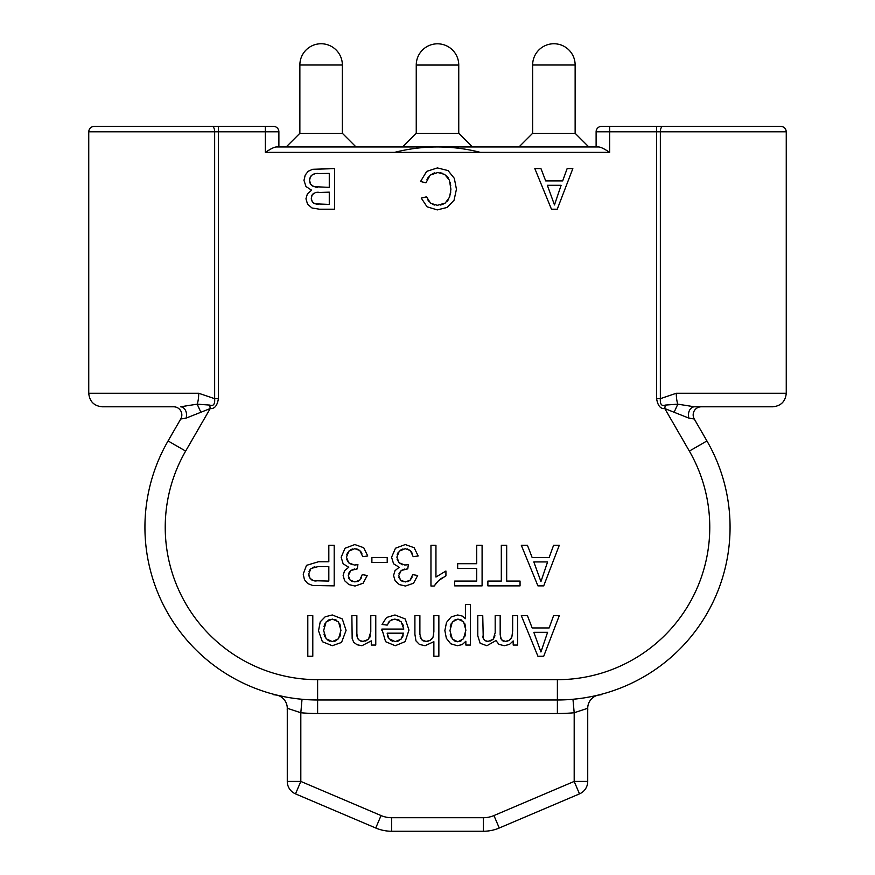 <?xml version="1.0" encoding="UTF-8"?>
<svg xmlns="http://www.w3.org/2000/svg" width="875" height="875" viewBox="0 0 875 875"><rect width="100%" height="100%" fill="white"/><g stroke="black" fill="none" stroke-linecap="round" stroke-linejoin="round"><path stroke-width="1.31" d="M287.273 708.269L287.273 781.419A13.53 13.53 0 0 0 295.509 793.877L375.747 828.012A40.6 40.6 0 0 0 391.639 831.25L483.361 831.25A40.6 40.6 0 0 0 499.253 828.012L579.491 793.877A13.53 13.53 0 0 0 587.727 781.419L587.727 708.269L574.186 712.753A186.222 186.222 0 0 1 557.386 713.508L317.614 713.508A186.222 186.222 0 0 1 300.814 712.753L287.273 708.269A13.53 13.53 0 0 0 276.938 695.111L285.403 696.948M394.603 152.37A172.692 172.692 0 0 1 480.397 152.37M701.291 406.798A8.116 8.116 90 0 0 694.258 418.983L706.934 440.945L694.258 418.983L688.964 418.152L664.792 408.559C660.505 409.03 657.781 405.737 656.6 398.672L656.6 131.797L609.645 131.797L609.645 152.37L265.355 152.37C270.342 149.013 273.952 147.208 276.183 146.956L598.817 146.956C601.07 147.219 604.68 149.023 609.645 152.37L506.133 152.37M499.253 828.012L493.948 815.555A27.07 27.07 0 0 1 483.361 817.72L391.639 817.72A27.07 27.07 0 0 1 381.052 815.555L300.814 781.419L287.273 781.419A13.53 13.53 0 0 0 295.509 793.877L300.814 781.419L300.814 712.753L302.028 699.267L296.111 698.633M706.934 440.945A172.692 172.692 0 0 1 557.386 699.978L557.386 679.678L317.614 679.678A152.392 152.392 0 0 1 185.642 451.095L210.208 408.559L209.759 405.081C213.423 406.372 215.053 404.239 214.648 398.672L218.4 398.672C217.306 405.672 214.572 408.975 210.208 408.559L186.036 418.152L180.742 418.983L168.066 440.945A172.692 172.692 0 0 0 317.614 699.978L557.386 699.978A172.692 172.692 0 0 0 706.934 440.945L689.358 451.095L664.792 408.559L665.241 405.081C661.631 406.405 660.002 404.272 660.352 398.672L656.6 398.672M270.517 149.198L268.166 150.609M88.747 131.797L214.648 131.797L214.648 398.672L198.702 393.269L88.747 393.269L88.747 131.797C89.031 128.537 90.836 126.744 94.161 126.383L273.47 126.383A5.414 5.414 0 0 1 278.884 131.797L278.884 146.956L286.191 146.956L299.731 133.427L342.497 133.427L356.027 146.956L402.587 146.956L416.117 133.427L458.883 133.427L472.413 146.956L518.973 146.956L532.503 133.427L575.269 133.427L588.809 146.956L596.116 146.956L596.116 131.797A5.414 5.414 0 0 1 601.53 126.383L660.056 126.383M587.727 708.269A13.53 13.53 -103.6 0 1 598.062 695.111L596.783 695.417M591.467 696.577L585.211 697.714M579.217 698.589L572.972 699.267L574.186 712.753L574.186 781.419L579.491 793.877A13.53 13.53 0 0 0 587.727 781.419L574.186 781.419L493.948 815.555M674.231 411.994L677.83 404.162A13.53 3.752 -90 0 1 676.298 393.269L786.253 393.269C785.455 401.483 780.948 406 772.723 406.798L694.553 406.798L677.83 404.162L665.241 405.081M676.298 393.269L660.352 398.672L660.352 131.797A5.414 2.505 -90 0 1 662.856 126.383L780.839 126.383C784.164 126.744 785.969 128.537 786.253 131.797L656.6 131.797L656.6 126.383L662.856 126.383M427 179.452L428.433 176.947M432.348 173.698L434.831 172.834M440.256 172.736L442.531 173.359M446.622 175.875L448.164 177.745M450.198 182.733L450.723 185.73M450.767 191.909L450.341 194.502M448.558 199.445L447.103 201.414M443.111 204.247L440.552 205.023M434.678 205.045L432.48 204.345M429.133 201.819L427.733 199.719M512.564 633.5L512.291 635.523M511.197 638.4L510.344 639.45M508.025 640.905L506.734 641.277M503.595 641.178L502.316 640.609M500.762 638.564L500.336 636.934M494.922 635.72L494.2 637.853M493.15 639.33L487.988 641.397L485.002 640.577L483.252 638.466L482.748 615.639L477.794 615.639L477.794 635.83L480.156 643.278L486.883 645.717L495.961 640.566L498.936 644.35L504.273 645.717L509.512 644.394L513.188 640.927L513.188 645.05L517.65 645.05L517.65 615.639L512.663 615.639L512.663 630.897L511.864 637.055L509.283 640.281L505.378 641.397L501.397 639.734L500.172 634.747L500.172 615.639L495.184 615.639L495.184 632.734L493.15 639.33L490.011 641.156M486.85 641.298L485.877 641.025M482.989 637.47L482.814 636.07M433.77 633.992L433.475 635.775M432.381 638.356L431.484 639.373M428.914 640.916L427.547 641.298M424.145 641.2L422.669 640.609M420.689 638.498L420.109 636.737M388.117 623.055L389.145 621.556M391.584 619.741L393.105 619.248M397.316 619.38L399.306 620.222M402.402 623.448L403.342 625.855M381.894 629.07L385.613 641.692L395.238 645.717L405.147 641.616L408.975 630.098L405.213 618.942L394.964 614.972L386.542 617.477L382.025 624.477L387.177 625.111L390.25 620.517L394.931 619.073L401.089 621.644L403.823 629.07L381.894 629.07L381.861 630.405M370.464 635.403L369.644 637.864M366.822 640.5L365.028 641.167M361.659 641.288L360.533 640.981M358.586 639.778L357.438 638.072L356.858 633.533L356.858 615.639L351.87 615.639L352.166 638.564L353.708 642.25L357.044 644.744L361.922 645.717L371.284 640.872L371.284 645.05L375.769 645.05L375.769 615.639L370.781 615.639L370.781 631.706L368.473 639.373L362.972 641.397L359.516 640.489L357.438 638.072M357.131 636.978L356.923 635.491M435.181 584.358L436.625 582.553M440.727 578.889L443.144 577.303M412.114 577.03L411.261 578.812M408.844 581.098L407.269 581.711M403.43 581.711L401.877 581.098M399.525 578.802L398.923 577.336M399.011 573.388L401.253 570.478L404.895 569.002M407.181 548.898L410.277 550.528L413.186 556.653L418.173 555.986L414.159 547.728L405.267 544.545L395.467 548.242L391.584 557.255L393.575 563.795L399.175 567.262L394.986 570.697L393.575 575.487L395.073 580.716L399.339 584.587L405.453 586.031L413.514 583.264L417.67 575.509L412.683 574.623L410.2 580.114L405.344 581.941L400.564 580.125L398.705 575.597L401.253 570.478L407.783 568.859L408.341 564.484L404.819 565.042L399.12 562.8L397.141 559.366M406.941 564.812L405.847 564.977M402.566 564.769L399.12 562.8L396.867 557.145L399.306 551.108L405.234 548.68L410.277 550.528M397.163 554.816L397.961 552.858M401.034 549.752L402.959 548.964M411.425 551.884L412.42 553.875M361.681 577.03L360.828 578.812M358.411 581.098L356.836 581.711M352.997 581.711L351.444 581.098M349.092 578.802L348.491 577.336M348.578 573.388L350.82 570.478L354.462 569.002M356.748 548.898L359.844 550.528L362.753 556.653L367.741 555.986L363.727 547.728L354.834 544.545L345.034 548.242L341.152 557.255L343.142 563.795L348.742 567.262L344.553 570.697L343.142 575.487L344.641 580.716L348.906 584.587L355.02 586.031L363.081 583.264L367.238 575.509L362.25 574.623L359.767 580.114L354.911 581.941L350.142 580.125L348.272 575.597L350.82 570.478L357.35 568.859L357.908 564.484L354.386 565.042L348.688 562.8L346.708 559.366M356.508 564.812L355.414 564.977M352.133 564.769L348.688 562.8L346.445 557.145L348.873 551.108L354.802 548.68L359.844 550.528M346.73 554.816L347.528 552.858M350.602 549.752L352.527 548.964M360.992 551.884L361.987 553.875M318.391 204.345L316.367 204.148M313.862 203.328L312.966 202.65M311.697 200.681L311.358 199.522M311.38 196.766L311.73 195.617M313.053 193.823L314.059 193.145M316.553 192.358L318.227 192.205M317.395 187.272L315.438 187.031M312.659 186.102L311.598 185.325M310.089 183.192L309.695 181.891M309.652 179.08L309.925 177.964M310.986 175.984L311.664 175.252M313.316 174.223L314.256 173.895M316.345 173.491L317.548 173.425M465.566 633.97L464.702 636.781M461.595 640.577L459.758 641.517M455.831 641.517L454.038 640.631M451.106 637.066L450.275 634.331M450.286 626.675L451.139 623.842M454.092 620.266L458.019 619.073L463.608 621.775L465.883 630.186L463.455 638.827L457.8 641.812L452.298 639.013L449.958 630.602L452.342 621.873L458.019 619.073M460.097 619.369L461.902 620.233M464.778 623.678L465.588 626.402M403.113 635.698L402.238 637.689M399.306 640.587L397.425 641.342M392.788 641.288L390.797 640.358M388.183 637.427L387.527 635.6M340.627 634.102L339.762 636.847M336.678 640.369L334.677 641.266M329.973 641.277L327.983 640.369M324.855 636.814L323.98 634.134M323.98 626.653L324.866 623.853M327.95 620.309L329.941 619.402M334.698 619.402L336.7 620.298M339.762 623.82L340.627 626.577M316.148 581.022L314.519 580.891M312.134 580.191L311.03 579.414M309.345 577.041L308.908 575.63M309.028 571.637L309.772 569.877M312.517 567.514L314.913 566.825M200.769 411.994L197.17 404.162L209.759 405.081M180.742 418.983A8.116 8.116 -90 0 0 173.709 406.798L102.277 406.798C94.052 406 89.545 401.483 88.747 393.269M186.036 418.152A8.116 6.092 90 0 0 180.447 406.798L197.17 404.162A13.53 3.752 90 0 0 198.702 393.269M273.47 126.383L218.4 126.383L218.4 398.672M656.6 126.383L609.645 126.383L609.645 131.797L596.116 131.797M698.327 406.798L694.553 406.798A8.116 6.092 -90 0 0 688.964 418.152M700.897 406.798L699.541 406.798M572.83 168.612L567.131 168.612L562.669 180.906L545.694 180.906L540.958 168.612L534.833 168.612L551.458 209.213L557.244 209.213L572.83 168.612M561.116 185.281L554.477 204.947L547.356 185.281L561.116 185.281M425.928 182.842L430.161 175.12L437.806 172.517L444.708 174.42L449.411 180.184L450.909 189.241L449.652 197.028L445.233 203.066L437.391 205.308L430.642 203.273L426.541 196.831L421.247 198.078L427.044 206.795L437.281 209.902L447.147 207.441L454.038 200.266L456.444 189.219L454.311 178.336L448.055 170.581L437.369 167.923L426.65 171.38L420.558 181.486L425.928 182.842M334.644 168.612L312.627 169.28L308.175 171.303L305.211 175.066L303.986 180.381L305.988 186.528L311.631 190.214L307.366 193.922L305.955 198.822L307.562 204.17L311.959 207.966L319.419 209.213L334.644 209.213L334.644 168.612M329.273 192.15L329.273 204.422L314.989 203.831L312.222 201.731L311.248 198.188L312.298 194.644L315.361 192.609L329.273 192.15M329.273 173.403L329.273 187.359L313.961 186.67L310.712 184.319L309.553 180.381L310.373 176.958L312.397 174.694L315.503 173.589L329.273 173.403M559.3 615.639L553.591 615.639L549.139 627.944L532.164 627.944L527.428 615.639L521.303 615.639L537.917 656.239L543.714 656.239L559.3 615.639M547.586 632.319L540.936 651.973L533.827 632.319L547.586 632.319M485.002 640.577L483.252 638.466M470.4 604.373L465.412 604.373L465.412 618.691L462.175 616.033L457.691 614.972L451.216 616.897L446.502 622.431L444.872 630.569L446.348 638.291L450.691 643.759L457.33 645.717L462.23 644.591L465.861 641.233L465.861 645.05L470.4 645.05L470.4 604.373M438.856 615.639L433.869 615.639L433.869 631.728L433.038 637.164L430.27 640.259L426.092 641.43L421.52 639.712L419.891 634.277L419.891 615.639L414.903 615.639L414.903 634.277L415.964 640.872L419.387 644.416L425.064 645.717L433.869 641.67L433.869 656.239L438.856 656.239L438.856 615.639M403.55 633.172L400.969 639.319L395.183 641.616L389.014 638.728L387.122 633.172L403.55 633.172M346.084 630.35L342.289 618.931L332.292 614.972L325.194 616.777L320.239 621.819L318.522 630.766L322.383 641.725L332.292 645.717L341.534 642.447L346.084 630.35M340.955 630.35L338.494 638.794L332.292 641.594L326.134 638.772L323.652 630.514L326.123 621.906L332.292 619.073L338.505 621.862L340.955 630.35M312.791 615.639L307.803 615.639L307.803 656.239L312.791 656.239L312.791 615.639M559.3 545.267L553.591 545.267L549.139 557.561L532.164 557.561L527.428 545.267L521.303 545.267L537.917 585.867L543.714 585.867L559.3 545.267M547.586 561.936L540.936 581.602L533.827 561.936L547.586 561.936M506.68 545.267L501.309 545.267L501.309 581.077L487.878 581.077L487.878 585.867L520.056 585.867L520.056 581.077L506.68 581.077L506.68 545.267M482.092 545.267L476.711 545.267L476.711 563.708L457.658 563.708L457.658 568.498L476.711 568.498L476.711 581.077L454.694 581.077L454.694 585.867L482.092 585.867L482.092 545.267M430.959 545.267L430.959 586.031L434.175 586.031L438.605 580.606L445.922 575.837L445.922 571.025L435.947 577.03L435.947 545.267L430.959 545.267M406.984 568.805L407.783 568.859M387.209 557.452L371.886 557.452L371.886 562.461L387.209 562.461L387.209 557.452M356.552 568.805L357.35 568.859M334.195 545.267L328.825 545.267L328.825 561.772L318.413 561.772L306.512 565.348L303.209 574.131L304.456 579.666L307.705 583.559L312.703 585.484L334.195 585.867L334.195 545.267M328.825 566.562L328.825 581.077L313.436 580.694L310.045 578.309L308.744 573.956L310.931 568.498L318.325 566.562L328.825 566.562M185.642 451.095L168.066 440.945A172.692 172.692 0 0 0 317.614 699.978L317.614 713.508M278.884 131.797L265.355 131.797L265.355 152.37L368.867 152.37M416.248 65.056L458.752 65.056A21.252 21.252 0 0 0 437.5 43.805A21.252 21.252 0 0 0 416.248 65.056L416.248 133.427M299.863 65.002L342.355 65.002A21.252 21.252 0 0 0 321.114 43.75A21.252 21.252 0 0 0 299.863 65.002L299.863 133.427M532.645 65.002L575.138 65.002A21.252 21.252 0 0 0 553.886 43.75A21.252 21.252 0 0 0 532.645 65.002L532.645 133.427M557.386 699.978L557.386 713.508M317.614 699.978L317.614 679.678M557.386 679.678A152.392 152.392 0 0 0 689.358 451.095M265.355 126.383L265.355 131.797L214.648 131.797A5.414 2.505 -90 0 0 212.144 126.383M483.361 817.72L483.361 831.25M381.052 815.555L375.747 828.012A40.6 40.6 0 0 0 391.639 831.25L391.639 817.72M287.273 708.302L287.219 709.559M587.727 708.302L587.781 709.559M295.269 698.523L293.617 698.294M284.966 696.861L283.237 696.522M281.367 696.128L280.131 695.855M276.894 695.111L273.744 694.739M458.752 133.427L458.752 65.056M342.355 133.427L342.355 65.002M575.138 133.427L575.138 65.002M601.256 694.739L598.106 695.111M581.273 698.316L579.534 698.545M786.253 393.269L786.253 131.797"/></g></svg>

